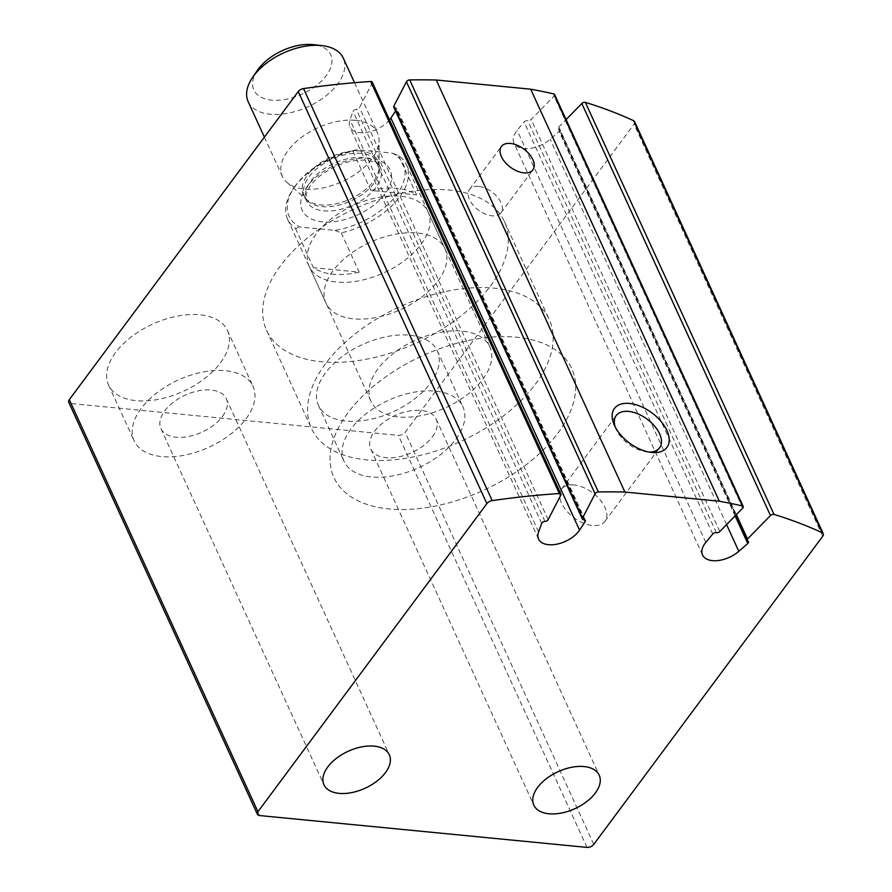 <?xml version="1.0" encoding="UTF-8"?>
<svg xmlns="http://www.w3.org/2000/svg" width="892" height="892" viewBox="0 0 892 892"><rect width="100%" height="100%" fill="white"/><g stroke="black" fill="none" stroke-linecap="round" stroke-linejoin="round"><path stroke-width="0.67" stroke-dasharray="4.46 3.34" d="M634.613 121.646A5.229 2.955 -24.6 0 1 634.056 124.222L405.113 432.33A5.229 2.955 -24.6 0 1 398.356 435.363L70.947 403.518A5.229 2.955 -24.6 0 1 68.74 402.259M372.243 82.12A2.62 1.483 -24.6 0 1 372.154 83.112L359.509 107.575A2.62 1.483 -24.6 0 1 356.332 109.404A2.62 1.483 -24.6 0 0 353.065 111.411L349.954 119.807A23.538 13.302 -24.6 0 0 349.92 127.01A23.538 13.302 -24.6 0 0 367.482 132.272A23.538 13.302 -24.6 0 0 389.536 119.907M395.546 111.043L396.516 109.571A2.62 1.483 -24.6 0 0 396.717 108.389A2.62 1.483 -24.6 0 0 395.234 107.754A2.62 1.483 -24.6 0 1 393.751 107.107M554.601 94.507A2.62 1.483 -24.6 0 1 554.077 96.091L531.175 119.472A2.62 1.483 -24.6 0 1 527.707 120.632A2.62 1.483 -24.6 0 0 524.072 121.981L517.159 130.355A23.538 13.302 -24.6 0 0 513.892 142.954A23.538 13.302 -24.6 0 0 550.163 139.286L559.117 131.459A2.62 1.483 -24.6 0 0 559.841 129.686A2.62 1.483 -24.6 0 0 559.083 129.117A2.62 1.483 -24.6 0 1 558.325 128.548A2.62 1.483 -24.6 0 1 558.86 126.965L566.086 119.584M421.102 244.241A65.384 36.94 155.4 0 0 428.082 211.917A65.384 36.94 155.4 0 0 353.254 205.55A65.384 36.94 155.4 0 0 309.178 266.351A65.384 36.94 155.4 0 0 359.666 280.668A65.384 36.94 155.4 0 0 421.102 244.241M220.458 362.821A65.384 36.94 155.4 0 0 227.438 330.497A65.384 36.94 155.4 0 0 152.61 324.13A65.384 36.94 155.4 0 0 108.545 384.931A65.384 36.94 155.4 0 0 159.021 399.248A65.384 36.94 155.4 0 0 220.458 362.821M430.345 383.237A65.384 36.94 155.4 0 0 437.325 350.913A65.384 36.94 155.4 0 0 362.498 344.546A65.384 36.94 155.4 0 0 318.422 405.347A65.384 36.94 155.4 0 0 368.898 419.664A65.384 36.94 155.4 0 0 430.345 383.237M455.946 439.154A65.384 36.94 155.4 0 0 462.926 406.83A65.384 36.94 155.4 0 0 388.098 400.463A65.384 36.94 155.4 0 0 344.022 461.264A65.384 36.94 155.4 0 0 394.509 475.581A65.384 36.94 155.4 0 0 455.946 439.154M432.33 436.857A35.959 20.315 155.4 0 0 436.166 419.084A35.959 20.315 155.4 0 0 395.011 415.572A35.959 20.315 155.4 0 0 370.771 449.022A35.959 20.315 155.4 0 0 398.546 456.894A35.959 20.315 155.4 0 0 432.33 436.857M246.058 418.738A65.384 36.94 155.4 0 0 253.038 386.414A65.384 36.94 155.4 0 0 178.21 380.048A65.384 36.94 155.4 0 0 134.146 440.849A65.384 36.94 155.4 0 0 184.622 455.165A65.384 36.94 155.4 0 0 246.058 418.738M222.454 416.441A35.959 20.315 155.4 0 0 226.289 398.668A35.959 20.315 155.4 0 0 185.135 395.167A35.959 20.315 155.4 0 0 160.895 428.606A35.959 20.315 155.4 0 0 188.658 436.478A35.959 20.315 155.4 0 0 222.454 416.441M478.513 186.383A19.613 11.284 36.6 0 0 469.504 189.405A19.613 11.284 36.6 0 0 478.525 210.155A19.613 11.284 36.6 0 0 501.003 212.798A19.613 11.284 36.6 0 0 497.357 197.043A19.613 11.284 36.6 0 0 478.513 186.383M573.969 484.958A27.028 15.543 36.6 0 0 561.559 489.106A27.028 15.543 36.6 0 0 573.98 517.717A27.028 15.543 36.6 0 0 604.954 521.352A27.028 15.543 36.6 0 0 599.937 499.643A27.028 15.543 36.6 0 0 573.969 484.958M615.201 426.967A27.028 15.543 36.6 0 0 615.959 428.996A27.028 15.543 36.6 0 0 646.812 451.921A27.028 15.543 36.6 0 0 648.975 452.066M437.939 281.025A65.384 36.94 155.4 0 0 444.918 248.712A65.384 36.94 155.4 0 0 370.091 242.334A65.384 36.94 155.4 0 0 326.026 303.146A65.384 36.94 155.4 0 0 376.502 317.452A65.384 36.94 155.4 0 0 437.939 281.025M490.41 286.131A130.767 73.88 155.4 0 0 504.37 221.495A130.767 73.88 155.4 0 0 354.715 208.75A130.767 73.88 155.4 0 0 266.574 330.363A130.767 73.88 155.4 0 0 367.537 358.985A130.767 73.88 155.4 0 0 490.41 286.131M557.79 433.289A130.767 73.88 155.4 0 0 571.75 368.652A130.767 73.88 155.4 0 0 422.094 355.908A130.767 73.88 155.4 0 0 333.942 477.521A130.767 73.88 155.4 0 0 434.906 506.143A130.767 73.88 155.4 0 0 557.79 433.289A130.767 73.88 155.4 0 0 571.75 368.652A130.767 73.88 155.4 0 0 422.094 355.908A130.767 73.88 155.4 0 0 333.942 477.521A130.767 73.88 155.4 0 0 434.906 506.143A130.767 73.88 155.4 0 0 557.79 433.289M294.472 187.052A62.763 35.457 155.4 0 1 357.346 149.745L392.413 153.156A62.763 35.457 155.4 0 1 396.539 194.98A62.763 35.457 155.4 0 1 334.991 230.426L299.935 227.014A62.763 35.457 155.4 0 1 294.472 187.052L293.212 188.881A65.384 36.94 155.4 0 0 287.614 219.265A65.384 36.94 155.4 0 0 295.486 228.452L299.935 227.014M334.991 230.426L341.235 232.901A65.384 36.94 155.4 0 0 399.538 197.154A65.384 36.94 155.4 0 0 406.518 164.83A65.384 36.94 155.4 0 0 398.646 155.632L392.413 153.156M357.346 149.745L352.909 151.183A65.384 36.94 155.4 0 0 293.212 188.881M482.862 379.133A65.384 36.94 155.4 0 0 489.842 346.81A65.384 36.94 155.4 0 0 415.014 340.443A65.384 36.94 155.4 0 0 370.938 401.244A65.384 36.94 155.4 0 0 421.425 415.56A65.384 36.94 155.4 0 0 482.862 379.133M398.646 155.632L416.62 194.88A65.384 36.94 -24.6 0 0 370.871 190.431L416.62 194.88M352.909 151.183L370.871 190.431M295.486 228.452L313.449 267.7A65.384 36.94 -24.6 0 0 359.197 272.149L313.449 267.7M341.235 232.901L359.197 272.149M535.334 384.24A130.767 73.88 155.4 0 0 549.282 319.592A130.767 73.88 155.4 0 0 399.638 306.859A130.767 73.88 155.4 0 0 311.486 428.472A130.767 73.88 155.4 0 0 412.45 457.094A130.767 73.88 155.4 0 0 535.334 384.24M257.442 70.312A42.281 23.883 155.4 0 0 272.473 100.183A42.281 23.883 155.4 0 0 326.271 75.564A42.281 23.883 155.4 0 0 313.482 44.656M248.154 101.655A52.305 29.547 155.4 0 0 308.019 106.75A52.305 29.547 155.4 0 0 343.275 58.103M355.484 120.353A52.305 29.547 155.4 0 0 300.682 137.992A52.305 29.547 155.4 0 0 282.407 176.471A52.305 29.547 155.4 0 0 286.979 182.481A52.305 29.547 155.4 0 0 342.272 181.567A52.305 29.547 155.4 0 0 379.089 140.3A52.305 29.547 155.4 0 0 377.528 132.919A52.305 29.547 155.4 0 0 355.484 120.353M822.703 536.27L634.056 124.222M593.76 844.378L405.113 432.33M587.003 847.4L398.356 435.363M259.594 815.556L70.947 403.518M560.8 495.16L372.154 83.112M548.156 519.612L359.509 107.575M544.979 521.441L356.332 109.404M541.712 523.459L353.065 111.411M538.601 531.855L349.954 119.807M584.338 519.802L396.516 109.571M583.881 519.791L395.234 107.754M742.724 508.139L554.077 96.091M719.822 531.52L531.175 119.472M716.354 532.68L527.707 120.632M712.719 534.018L524.072 121.981M705.806 542.392L517.159 130.355M726.59 524.619L550.163 139.286M735.119 515.899L559.117 131.459M747.73 541.165L559.083 129.117M736.346 514.639L558.86 126.965M369.779 158.319A48.38 27.34 155.4 0 0 300.738 202.696A48.38 27.34 155.4 0 0 367.995 209.241A48.38 27.34 155.4 0 0 369.779 158.319M360.636 151.049A41.01 23.17 155.4 0 0 313.962 167.964A41.01 23.17 155.4 0 0 306.915 199.763A41.01 23.17 155.4 0 0 350.277 199.05A41.01 23.17 155.4 0 0 379.145 166.692A41.01 23.17 155.4 0 0 360.636 151.049M361.327 153.379A40.541 22.902 155.4 0 0 318.845 167.049A40.541 22.902 155.4 0 0 304.696 196.864A40.541 22.902 155.4 0 0 351.08 200.811A40.541 22.902 155.4 0 0 378.409 163.113A40.541 22.902 155.4 0 0 361.327 153.379M363.256 157.583A40.541 22.902 155.4 0 0 320.774 171.253A40.541 22.902 155.4 0 0 306.614 201.068A40.541 22.902 155.4 0 0 353.009 205.026A40.541 22.902 155.4 0 0 380.338 167.317A40.541 22.902 155.4 0 0 363.256 157.583M538.567 539.047L349.92 127.01M585.364 520.426L396.717 108.389M702.539 554.991L513.892 142.954M748.488 541.734L559.841 129.686M735.487 515.52L558.325 128.548M318.422 405.347L344.022 461.264M437.325 350.913L462.926 406.83M370.771 449.022L533.817 805.142M436.166 419.084L599.212 775.204M108.545 384.931L134.146 440.849M227.438 330.497L253.038 386.414M160.895 428.606L323.941 784.726M226.289 398.668L389.336 754.788M501.003 212.798L532.892 169.87M469.504 189.405L501.404 146.478M604.954 521.352L659.601 447.795M561.559 489.106L616.216 415.56M646.812 451.921L651.439 452.434M615.959 428.996L614.131 424.715M309.178 266.351L326.026 303.146M428.082 211.917L444.918 248.712M266.574 330.363L311.486 428.472M504.37 221.495L549.282 319.592M287.614 219.265L370.938 401.244M406.518 164.83L489.842 346.81M264.389 137.123L282.407 176.471M354.537 82.711L377.528 132.919M286.979 182.481L306.915 199.763L304.696 196.864L306.614 201.068C305.164 198.771 305.7 194.869 308.231 189.372C310.606 184.822 314.608 180.262 320.25 175.679C335.448 164.507 350.801 159.356 366.322 160.237C379.758 162.444 379.691 166.637 380.338 167.317L378.409 163.113L379.145 166.692L379.089 140.3"/><path stroke-width="1.34" d="M566.086 119.584L581.829 103.505A2.62 1.483 -24.6 0 1 585.353 102.368A653.836 369.399 -24.6 0 1 633.599 120.688A5.229 2.955 -24.6 0 1 634.613 121.646L823.26 533.684A5.229 2.955 -24.6 0 1 822.703 536.27L593.76 844.378A5.229 2.955 -24.6 0 1 587.003 847.4L259.594 815.556A5.229 2.955 -24.6 0 1 257.387 814.296A5.229 2.955 -24.6 0 1 257.944 811.709L486.887 503.612A5.229 2.955 -24.6 0 1 492.194 500.624A653.836 369.399 -24.6 0 1 559.329 493.532A2.62 1.483 -24.6 0 1 560.89 494.168A2.62 1.483 -24.6 0 1 560.8 495.16L548.156 519.612A2.62 1.483 -24.6 0 1 544.979 521.441A2.62 1.483 -24.6 0 0 541.712 523.459L538.601 531.855A23.538 13.302 -24.6 0 0 538.567 539.047A23.538 13.302 -24.6 0 0 557.422 544.053A23.538 13.302 -24.6 0 0 579.544 530.116L585.163 521.608L584.338 519.802M585.163 521.608A2.62 1.483 -24.6 0 0 585.364 520.426A2.62 1.483 -24.6 0 0 583.881 519.791A2.62 1.483 -24.6 0 1 582.398 519.155A2.62 1.483 -24.6 0 1 582.487 518.163L595.087 493.778A2.62 1.483 -24.6 0 1 598.354 491.949A653.836 369.399 -24.6 0 1 624.891 492.038L719.331 501.226A653.836 369.399 -24.6 0 1 742.423 505.965A2.62 1.483 -24.6 0 1 743.248 506.545A2.62 1.483 -24.6 0 1 742.724 508.139L719.822 531.52A2.62 1.483 -24.6 0 1 716.354 532.68A2.62 1.483 -24.6 0 0 712.719 534.018L705.806 542.392A23.538 13.302 -24.6 0 0 702.539 554.991A23.538 13.302 -24.6 0 0 738.81 551.323L747.764 543.496A2.62 1.483 -24.6 0 0 748.488 541.734A2.62 1.483 -24.6 0 0 747.73 541.165A2.62 1.483 -24.6 0 1 746.972 540.597A2.62 1.483 -24.6 0 1 747.507 539.002L770.476 515.554A2.62 1.483 -24.6 0 1 774 514.405A653.836 369.399 -24.6 0 1 822.246 532.725A5.229 2.955 -24.6 0 1 823.26 533.684M257.387 814.296L68.74 402.259A5.229 2.955 -24.6 0 1 69.297 399.672L298.24 91.564A5.229 2.955 -24.6 0 1 303.548 88.587A653.836 369.399 -24.6 0 1 370.682 81.484A2.62 1.483 -24.6 0 1 372.243 82.12L560.89 494.168M579.544 530.116L390.897 118.079A23.538 13.302 -24.6 0 1 389.536 119.907M390.897 118.079L395.546 111.043M582.398 519.155L393.751 107.107A2.62 1.483 -24.6 0 1 393.84 106.115L406.44 81.741A2.62 1.483 -24.6 0 1 409.707 79.912A653.836 369.399 -24.6 0 1 436.244 80.001L530.684 89.189A653.836 369.399 -24.6 0 1 553.776 93.928A2.62 1.483 -24.6 0 1 554.601 94.507L743.248 506.545M624.891 492.038L436.244 80.001M629.44 403.429A32.692 18.81 36.6 0 0 614.131 424.715A32.692 18.81 36.6 0 0 651.439 452.434A32.692 18.81 36.6 0 0 667.004 430.725A32.692 18.81 36.6 0 0 629.44 403.429M510.414 143.456A19.613 11.284 36.6 0 0 501.404 146.478A19.613 11.284 36.6 0 0 510.425 167.228A19.613 11.284 36.6 0 0 532.892 169.87A19.613 11.284 36.6 0 0 529.257 154.115A19.613 11.284 36.6 0 0 510.414 143.456M719.331 501.226L530.684 89.189M385.5 772.561A35.959 20.315 155.4 0 0 389.336 754.788A35.959 20.315 155.4 0 0 348.181 751.287A35.959 20.315 155.4 0 0 323.941 784.726A35.959 20.315 155.4 0 0 351.704 792.598A35.959 20.315 155.4 0 0 385.5 772.561M595.377 792.977A35.959 20.315 155.4 0 0 599.212 775.204A35.959 20.315 155.4 0 0 558.058 771.703A35.959 20.315 155.4 0 0 533.817 805.142A35.959 20.315 155.4 0 0 561.581 813.013A35.959 20.315 155.4 0 0 595.377 792.977M648.975 452.066A27.028 15.543 36.6 0 0 659.601 447.795A27.028 15.543 36.6 0 0 654.594 426.097A27.028 15.543 36.6 0 0 628.626 411.402A27.028 15.543 36.6 0 0 616.216 415.56A27.028 15.543 36.6 0 0 615.201 426.967M354.537 82.711L343.275 58.103A52.305 29.547 155.4 0 0 321.956 45.615L313.482 44.656A42.281 23.883 155.4 0 0 312.902 44.6A42.281 23.883 155.4 0 0 257.442 70.312L252.626 77.359A52.305 29.547 155.4 0 0 248.154 101.655L264.389 137.123M321.956 45.615A52.305 29.547 155.4 0 0 321.232 45.537A52.305 29.547 155.4 0 0 252.626 77.359M822.246 532.725L633.599 120.688M257.944 811.709L69.297 399.672M486.887 503.612L298.24 91.564M492.194 500.624L303.548 88.587M559.329 493.532L370.682 81.484M582.487 518.163L393.84 106.115M595.087 493.778L406.44 81.741M598.354 491.949L409.707 79.912M742.423 505.965L553.776 93.928M738.81 551.323L726.59 524.619M747.764 543.496L735.119 515.899M747.507 539.002L736.346 514.639M770.476 515.554L581.829 103.505M774 514.405L585.353 102.368M746.972 540.597L735.487 515.52"/></g></svg>
